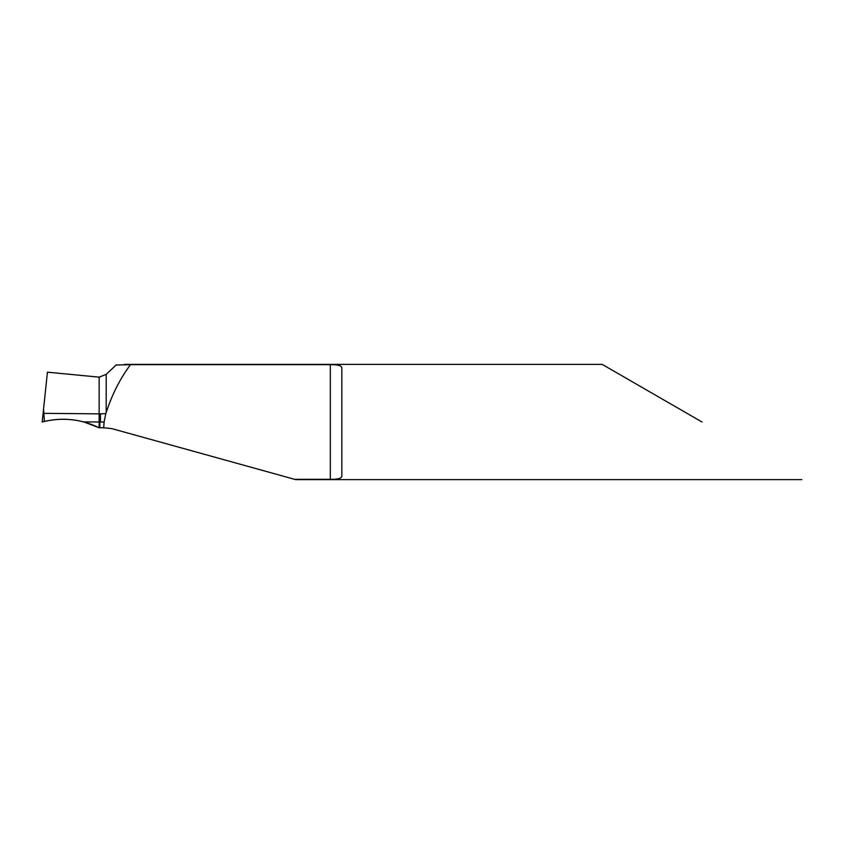 <?xml version="1.0" encoding="UTF-8"?>
<svg xmlns="http://www.w3.org/2000/svg" width="844" height="844" viewBox="0 0 844 844"><rect width="100%" height="100%" fill="white"/><g stroke="black" fill="none" stroke-linecap="round" stroke-linejoin="round"><path stroke-width="1.27" d="M104.118 422L105.785 413.634L99.824 413.855L99.824 422L104.118 422L103.654 427.76L111.746 428.604L294.63 479.318L330.32 479.318L330.32 364.682C338.18 364.524 342.02 365.737 341.841 368.3L341.841 475.699C342.02 478.274 338.18 479.476 330.32 479.318M701.997 422L602.183 364.376L701.997 422M293.501 479.002L295.727 479.624L801.8 479.624M44.416 421.441L43.561 409.013L42.2 422L44.416 421.441C57.645 418.35 70.822 418.54 83.957 422L99.149 427.76C81.71 419.289 63.543 417.168 44.626 421.388L44.416 421.441C63.405 417.136 81.646 419.246 99.149 427.76L99.149 422L99.149 427.76L103.654 427.76M105.785 413.634L106.186 412.589C112.009 394.559 120.101 378.587 130.482 364.682L330.32 364.682M99.149 377.141L99.149 422L99.149 377.141L106.186 374.356L116.145 364.998L130.482 364.682M83.535 421.884L99.824 422L99.824 427.76M43.941 413.349L99.824 413.855M43.561 409.013L47.433 372.172L99.824 377.215M100.425 413.855L100.425 422M106.186 412.589L106.186 374.356M124.564 364.376L602.183 364.376"/></g></svg>
